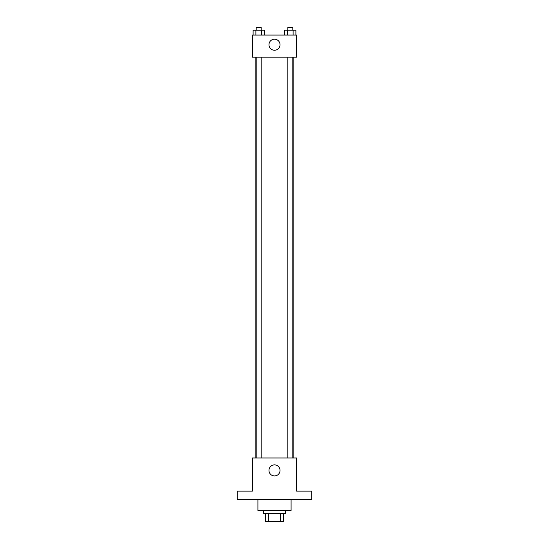 <?xml version="1.0" encoding="UTF-8"?>
<svg xmlns="http://www.w3.org/2000/svg" width="549" height="549" viewBox="0 0 549 549"><rect width="100%" height="100%" fill="white"/><g stroke="black" fill="none" stroke-linecap="round" stroke-linejoin="round"><path stroke-width="0.82" d="M280.319 513.26L280.319 521.55L265.517 521.55L265.517 513.26M280.319 521.55L283.483 521.55L283.483 513.26L283.483 521.55M285.555 510.495L285.555 513.26L263.445 513.26L263.445 510.495M268.681 513.26L268.681 521.55M257.913 499.439L257.913 510.495L291.087 510.495L291.087 499.439M311.818 499.439L237.182 499.439L237.182 491.142L252.389 491.142L252.389 457.976L296.611 457.976L296.611 491.142L311.818 491.142L311.818 499.439M280.031 470.411A5.531 5.531 0 0 1 271.734 475.201A5.531 5.531 0 0 1 271.734 465.627A5.531 5.531 0 0 1 280.031 470.411M293.852 57.165L293.852 457.976M287.82 457.976L287.82 57.165M261.18 57.165L261.18 457.976M296.611 57.165L252.389 57.165L252.389 35.054L296.611 35.054L296.611 57.165M280.031 44.723A5.531 5.531 0 0 1 271.734 49.513A5.531 5.531 0 0 1 271.734 39.94A5.531 5.531 0 0 1 280.031 44.723M295.897 35.054L295.897 30.216L284.725 30.216L284.725 35.054M293.104 30.216L293.104 35.054M287.518 30.216L287.518 35.054M287.82 30.216L287.82 27.45L292.802 27.45L292.802 30.216M264.275 35.054L264.275 30.216L253.103 30.216L253.103 35.054M261.482 30.216L261.482 35.054M255.896 30.216L255.896 35.054M256.198 30.216L256.198 27.45L261.18 27.45L261.18 30.216M255.148 57.165L255.148 457.976M292.802 457.976L292.802 57.165M256.198 57.165L256.198 457.976"/></g></svg>

